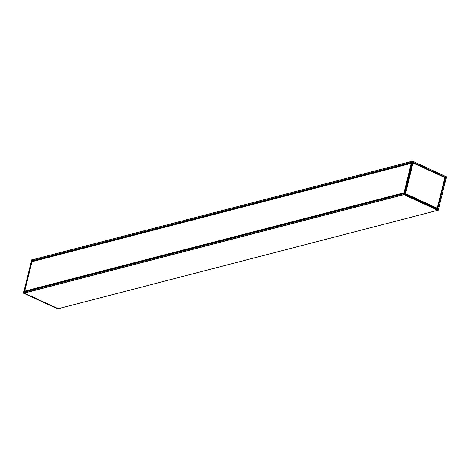 <?xml version="1.0" encoding="UTF-8"?>
<svg xmlns="http://www.w3.org/2000/svg" width="470" height="470" viewBox="0 0 470 470"><rect width="100%" height="100%" fill="white"/><g stroke="black" fill="none" stroke-linecap="round" stroke-linejoin="round"><path stroke-width="0.7" d="M441.753 196.249L442.922 191.496M58.268 308.708L24.24 293.11L24.463 292.011L403.777 193.658M33.106 261.302L32.16 260.868L32.383 259.763L411.697 161.41M58.268 308.731L23.988 292.945L23.512 293.098M25.509 291.741L25.597 291.365L24.299 291.67L31.843 260.962L32.266 261.59L31.843 260.962L32.154 259.693L31.678 259.834L23.5 293.074L31.66 259.845M25.621 291.277L24.299 291.67L23.988 292.945M23.535 293.157L24.041 293.068M32.477 259.74L32.154 259.693M412.672 162.89L405.122 193.622L412.795 162.914L444.92 177.578L437.37 208.292L405.551 193.617L413.024 162.826L405.246 193.646L437.229 208.416M403.877 193.235L403.565 194.504L404.194 194.392L412.343 161.093L411.732 161.251L403.877 193.235M412.249 161.11L411.732 161.251M411.791 161.192L412.343 161.093L446.447 176.82L438.275 210.219L446.447 176.82L412.355 161.104M437.188 208.451L444.92 177.525L413.095 162.843M444.955 177.613L437.406 208.31M412.866 162.785L444.902 177.501M437.065 208.551L405.299 193.769L437.264 208.427M437.494 208.956L445.366 177.243L412.707 162.309M412.713 162.25L445.366 177.243L412.719 162.25M412.872 162.121L404.952 193.828M404.923 193.81L437.564 208.997L405.028 194.051L412.678 162.226M445.548 177.384L437.664 208.944L445.443 177.137M437.834 210.337L403.565 194.504M32.959 261.408L411.244 163.249L33.018 261.326M25.169 291.377L24.687 291.118L31.96 261.667L411.227 163.325M403.765 193.687L24.417 292.064M403.583 194.598L24.187 292.986M403.754 194.686L24.24 293.11M411.426 162.508L32.16 260.868M411.462 162.362L32.107 260.744M411.685 161.439L32.336 259.822M437.652 210.319L58.139 308.743M58.168 308.802L57.675 308.907L23.57 293.186L57.657 308.907L58.209 308.808M412.36 161.163L446.459 176.89L438.298 210.113L404.194 194.392L412.36 161.163M437.376 208.903L445.119 177.39L412.678 162.432M437.599 209.068L405.028 194.051M437.746 210.36L438.228 210.219L404.124 194.492L403.618 194.627M32.965 261.379L411.238 163.278M31.907 261.725L411.215 163.354M24.687 291.118L404 192.747M24.745 291.241L403.959 192.894M25.086 291.4L403.895 193.158L25.127 291.4M24.463 292.011L403.777 193.64M411.697 161.392L32.383 259.763M437.688 210.337L58.209 308.749M405.017 193.981L412.748 162.221M437.793 210.366L438.34 210.155M31.96 261.667L411.227 163.307"/></g></svg>
